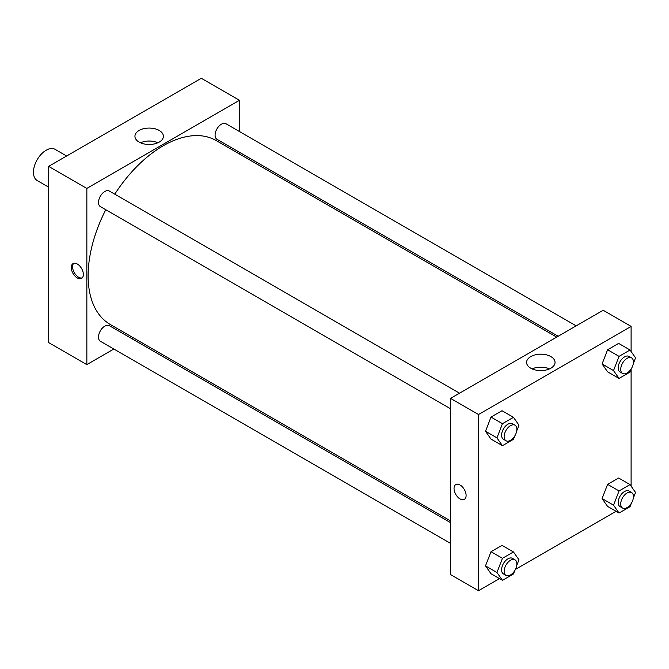 <?xml version="1.0" encoding="UTF-8"?>
<svg xmlns="http://www.w3.org/2000/svg" width="669" height="669" viewBox="0 0 669 669"><rect width="100%" height="100%" fill="white"/><g stroke="black" fill="none" stroke-linecap="round" stroke-linejoin="round"><path stroke-width="1" d="M66.691 155.994L55.159 149.338A17.979 10.386 120 0 0 41.302 154.154A17.979 10.386 120 0 0 33.45 172.251A17.979 10.386 120 0 0 37.171 180.488L48.712 187.144M48.712 166.38L48.712 342.578L48.712 166.38L201.302 78.281L48.712 166.38L86.853 188.407L239.452 100.308L239.452 131.509M459.528 393.18L109.356 191.016A8.99 5.193 120 0 0 100.367 196.201A8.99 5.193 120 0 0 100.367 206.587L450.53 408.751M450.53 522.606L109.356 325.627A8.99 5.193 120 0 0 100.367 330.821A8.99 5.193 120 0 0 100.367 341.198L450.53 543.37M113.881 349.001L86.853 364.605L86.853 188.407M131.86 338.623L133.348 337.761M239.452 152.273L239.452 153.987M576.101 325.87L225.938 123.706A8.99 5.193 120 0 0 216.948 128.9A8.99 5.193 120 0 0 216.948 139.277L558.122 336.256M105.794 209.723A106.103 61.255 120 0 0 88.132 275.77A106.103 61.255 120 0 0 110.101 324.34L450.53 520.883M556.633 337.117L216.204 140.565A106.103 61.255 120 0 0 114.792 194.144M86.853 364.605L48.712 342.578M159.222 130.472A14.225 8.212 180 0 1 163.395 136.275A14.225 8.212 180 0 1 149.162 144.496A14.225 8.212 180 0 1 134.937 136.275A14.225 8.212 180 0 1 143.718 128.691A14.225 8.212 180 0 1 159.222 130.472M239.452 100.308L201.302 78.281M77.32 277.969A8.538 4.934 60 0 1 71.742 270.443A8.538 4.934 60 0 1 73.046 263.603A8.538 4.934 60 0 1 81.593 268.528A8.538 4.934 60 0 1 81.593 278.396A8.538 4.934 60 0 1 77.32 277.969M157.876 142.773A14.225 8.212 0 0 0 140.457 142.773M73.741 263.31A8.538 4.934 -120 0 0 73.214 270.293A8.538 4.934 -120 0 0 78.599 277.234A8.538 4.934 -120 0 0 82.187 277.944M499.475 578.61L478.511 590.719L450.53 574.571L450.53 398.373L603.12 310.274L631.101 326.422L631.101 351.526M515.431 569.403L616.057 511.308M485.502 431.271L491.004 439.107L485.502 431.271L491.004 417.08L485.502 431.271L496.942 437.886L502.452 423.694L513.466 417.331L518.968 425.166L516.711 430.995M502.018 410.724L491.004 417.08L502.018 410.724L513.466 417.331M602.083 363.969L607.586 371.805L602.083 363.969L607.586 349.778L602.083 363.969L613.523 370.576L619.034 356.385L630.047 350.029L635.55 357.856L633.292 363.685M618.599 343.423L607.586 349.778L618.599 343.423L630.047 350.029M602.083 498.581L607.586 506.416L602.083 498.581L607.586 484.389L602.083 498.581L613.523 505.187L619.034 490.996L630.047 484.64L635.55 492.476L633.292 498.305M618.599 478.034L607.586 484.389L618.599 478.034L630.047 484.64M478.511 590.719L478.511 414.521L631.101 326.422M631.101 369.33L631.101 486.146M485.502 565.89L491.004 573.726L485.502 565.89L491.004 551.699L485.502 565.89L496.942 572.497L502.452 558.306L513.466 551.95L518.968 559.777L516.711 565.606M502.018 545.344L491.004 551.699L502.018 545.344L513.466 551.95M530.76 368.201A14.225 8.212 180 0 1 526.587 362.397A14.225 8.212 180 0 1 540.82 354.185A14.225 8.212 180 0 1 555.044 362.397A14.225 8.212 180 0 1 546.264 369.982A14.225 8.212 180 0 1 530.76 368.201M478.511 414.521L450.53 398.373M466.109 495.461A8.538 4.934 60 0 1 464.336 499.375A8.538 4.934 60 0 1 455.798 494.441A8.538 4.934 60 0 1 455.798 484.573A8.538 4.934 60 0 1 462.379 486.865A8.538 4.934 60 0 1 466.109 495.461M549.525 368.895A14.225 8.212 0 0 0 532.106 368.895M455.798 484.573A8.538 4.934 -120 0 0 455.798 494.441A8.538 4.934 -120 0 0 464.345 499.367M514.796 435.929L513.466 439.357L502.452 445.713L496.942 437.886M514.996 425.208L512.454 423.736A8.99 5.193 120 0 0 505.521 426.145A8.99 5.193 120 0 0 501.599 435.193A8.99 5.193 120 0 0 503.464 439.307L506.007 440.779A8.99 5.193 120 0 0 514.996 435.586A8.99 5.193 120 0 0 514.996 425.208A8.99 5.193 120 0 0 508.072 427.616A8.99 5.193 120 0 0 504.142 436.665A8.99 5.193 120 0 0 506.007 440.779M502.452 445.713L491.004 439.107M502.452 423.694L491.004 417.08M631.377 368.619L630.047 372.048L619.034 378.411L613.523 370.576M631.578 357.898L629.036 356.426A8.99 5.193 120 0 0 622.103 358.843A8.99 5.193 120 0 0 618.181 367.891A8.99 5.193 120 0 0 620.046 372.006L622.588 373.469A8.99 5.193 120 0 0 631.578 368.284A8.99 5.193 120 0 0 631.578 357.898A8.99 5.193 120 0 0 624.645 360.307A8.99 5.193 120 0 0 620.723 369.355A8.99 5.193 120 0 0 622.588 373.469M619.034 378.411L607.586 371.805M619.034 356.385L607.586 349.778M514.796 570.54L513.466 573.977L502.452 580.332L496.942 572.497M514.996 559.819L512.454 558.356A8.99 5.193 120 0 0 505.521 560.764A8.99 5.193 120 0 0 501.599 569.812A8.99 5.193 120 0 0 503.464 573.927L506.007 575.399A8.99 5.193 120 0 0 514.996 570.205A8.99 5.193 120 0 0 514.996 559.819A8.99 5.193 120 0 0 508.072 562.228A8.99 5.193 120 0 0 504.142 571.276A8.99 5.193 120 0 0 506.007 575.399M502.452 580.332L491.004 573.726M502.452 558.306L491.004 551.699M631.377 503.239L630.047 506.667L619.034 513.023L613.523 505.187M631.578 492.518L629.036 491.046A8.99 5.193 120 0 0 622.103 493.454A8.99 5.193 120 0 0 618.181 502.503A8.99 5.193 120 0 0 620.046 506.617L622.588 508.089A8.99 5.193 120 0 0 631.578 502.896A8.99 5.193 120 0 0 631.578 492.518A8.99 5.193 120 0 0 624.645 494.926A8.99 5.193 120 0 0 620.723 503.974A8.99 5.193 120 0 0 622.588 508.089M619.034 513.023L607.586 506.416M619.034 490.996L607.586 484.389"/></g></svg>
